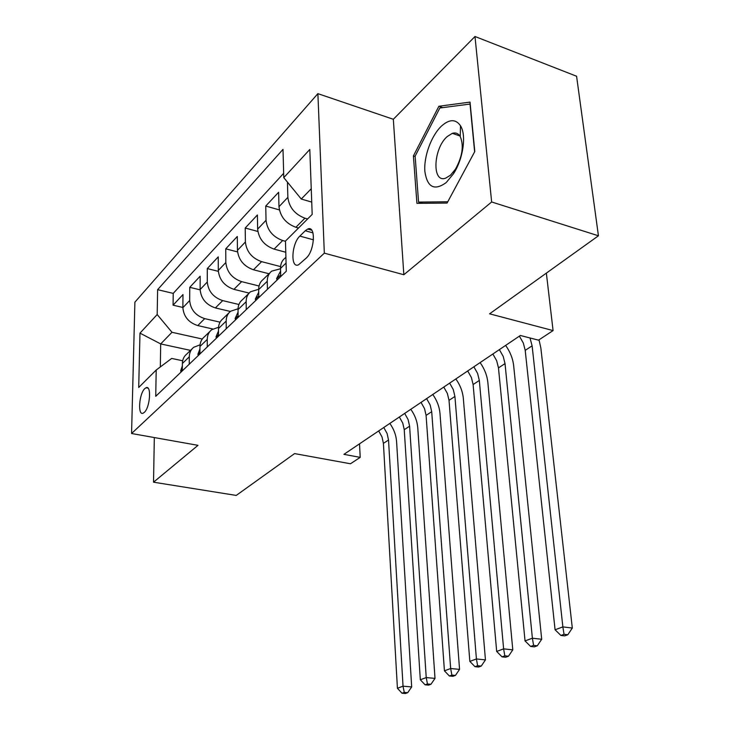 <?xml version="1.0" encoding="UTF-8"?>
<svg xmlns="http://www.w3.org/2000/svg" width="730" height="730" viewBox="0 0 730 730"><rect width="100%" height="100%" fill="white"/><g stroke="black" fill="none" stroke-linecap="round" stroke-linejoin="round"><path stroke-width="1.09" d="M144.294 412.395C150.115 407.486 151.667 384.71 146.018 387.749L144.805 388.606C139.047 393.68 137.514 416.082 143.162 413.171L144.294 412.395M317.888 93.65L134.895 302.156L131.564 433.51L324.33 253.155L317.888 93.65L393.333 119.282L403.845 274.736L491.646 201.973L474.993 36.5L393.333 119.282M474.993 36.5L576.581 76.239L598.436 235.79L489.593 313.818L553.084 330.58L546.359 273.12M154.322 437.562L153.528 482.192L236.237 495.424L294.582 453.595L350.473 463.769L360.2 457.372L359.525 443.84M491.646 201.973L598.436 235.79M287.748 182.509L288.186 183.038M298.524 228.025L295.869 227.286C285.868 223.526 280.247 216.655 278.979 206.7L278.623 192.264L265.747 206.043L279.38 209.93M285.768 252.242L274.088 249.112C264.287 245.535 258.803 238.874 257.635 229.12L257.389 214.976L245.207 228.016L257.854 231.465M268.996 273.75L253.474 269.772C243.857 266.368 238.509 259.889 237.442 250.344L237.296 236.474L225.752 248.83L237.533 251.914M249.14 293.086L233.938 289.345C224.502 286.105 219.292 279.809 218.297 270.456L218.252 256.851L207.293 268.576L218.325 271.35M230.342 311.454L215.396 307.923C206.134 304.83 201.051 298.698 200.129 289.536L200.166 276.186L189.754 287.328L200.129 289.846M553.084 330.58L538.512 340.153L520.362 335.481L343.921 454.352L360.2 457.372M305.277 230.744L299.866 236.082C291.498 243.619 290.275 268.85 298.543 264.808L306.208 258.11C314.803 250.691 316.053 224.813 307.668 229.074L305.277 230.744L312.978 232.897M182.664 360.766L171.669 358.439L156.202 370.028L155.736 396.308L286.288 271.231L285.466 241.046L312.185 214.392L309.803 149.477L283.769 177.636L283.003 149.376L157.616 289.673L157.178 314.539L171.988 332.287L160.7 343.921L160.326 366.935M156.202 370.028L138.709 387.484L139.977 333.135L157.178 314.539M220.022 322.158L204.719 318.627C195.558 315.615 190.548 309.584 189.672 300.532L189.754 287.328M212.749 328.984L197.775 325.58L204.719 318.627M238.911 304.501L222.696 300.605C213.37 297.457 208.232 291.261 207.284 282.017L207.293 268.576M259.05 285.996L241.63 281.643C232.122 278.331 226.857 271.971 225.835 262.535L225.752 248.83M280.585 266.596L261.586 261.641C251.896 258.174 246.494 251.622 245.389 241.995L245.207 228.016M285.476 241.302L282.656 240.526C272.774 236.876 267.235 230.142 266.03 220.305L265.747 206.043M307.604 218.964L304.93 218.206C294.856 214.364 289.162 207.411 287.866 197.365L287.456 182.819M283.651 173.329L173.22 293.387L173.074 305.176L182.865 307.458M197.775 325.58C188.687 322.623 183.714 316.656 182.865 307.677L182.984 294.573L173.074 305.176M280.721 276.56L280.521 268.421C280.484 264.005 281.953 260.592 284.937 258.192L285.904 257.243M267.426 289.299L267.262 281.269C267.253 276.898 268.722 273.522 271.679 271.131L280.53 268.749M269.954 272.819L263.092 279.517C260.145 281.899 258.675 285.257 258.675 289.591L258.812 297.548M246.256 309.584L246.156 301.718C246.165 297.448 247.643 294.117 250.563 291.745L258.675 289.29M248.857 293.423L242.442 299.683C239.531 302.047 238.062 305.35 238.035 309.593L238.108 317.386M226.227 328.774L226.181 321.072C226.227 316.884 227.696 313.608 230.589 311.254L238.044 308.772M228.892 312.915L222.887 318.773C220.013 321.118 218.544 324.366 218.489 328.527L218.516 336.156M207.247 346.951L207.256 339.404C207.329 335.298 208.789 332.086 211.654 329.75L218.535 327.259M209.975 331.393L204.345 336.877C201.507 339.204 200.038 342.397 199.956 346.476L199.938 353.95M189.252 364.197L189.298 356.806C189.389 352.782 190.849 349.606 193.678 347.298L200.056 344.834M192.017 348.922L186.743 354.068C183.933 356.377 182.473 359.525 182.372 363.513L182.308 370.849M311.245 188.751L301.271 199.035L283.769 177.636M311.728 202.091L301.271 199.035M403.845 274.736L324.33 253.155M153.528 482.192L197.994 445.337L131.564 433.51M190.521 350.382L160.7 343.921L139.977 333.135M202.283 339.021L171.988 332.287M173.22 293.387L157.616 289.673M438.867 106.261L413.408 155.937L416.921 203.332L447.07 203.068L474.792 151.521L470.029 102.1L438.867 106.261L442.745 107.629M415.16 156.503L413.408 155.937M529.98 337.954L532.115 345.828L562.866 626.897L572.311 628.037L540.866 348.055L539.014 339.833M519.395 336.138L523.319 343.054L525.208 350.363L555.074 629.78L562.866 626.897L564.034 634.306L560.905 635.447L564.682 635.885L567.812 634.753L564.034 634.306M567.812 634.753L572.311 628.037M555.074 629.78L560.905 635.447M446.176 182.609L453.449 173.804C463.176 159.012 466.634 135.242 460.493 125.752C455.73 118.899 449.351 119.036 441.376 126.162C431.211 135.807 423.665 156.722 424.869 171.513C427.278 187.345 434.377 191.05 446.176 182.609M450.483 175.2L455.447 169.178C462.428 156.521 464.015 145.635 460.238 136.519C458.294 133.389 455.657 132.331 452.308 133.344L447.134 136.619C433.145 148.71 431.822 183.595 445.72 178.12L450.483 175.2M447.764 201.781L418.555 202.082L415.133 156.147L439.834 108.013L470.029 104.052L474.637 151.822M422.478 203.287L418.555 202.082M277.117 280.01L276.579 278.65L280.585 271.085M499.375 349.624L503.207 356.413L505.023 363.604L532.389 638.202L541.697 639.261L513.664 365.693C512.852 358.585 510.179 351.823 505.625 345.409M492.878 354.004L496.683 360.748L498.471 367.893L525.043 640.922L532.389 638.202L533.575 645.384L530.619 646.452L534.342 646.862L537.298 645.794L533.575 645.384M537.298 645.794L541.697 639.261M525.043 640.922L530.619 646.452M255.774 300.459L255.281 299.108L258.721 292.192M473.88 366.798L477.602 373.422L479.327 380.458L503.618 648.87L512.788 649.864L487.85 382.429C487.12 375.457 484.537 368.851 480.103 362.609M467.711 370.959L471.407 377.538L473.113 384.537L496.674 651.443L503.618 648.87L504.813 655.832L502.03 656.854L505.689 657.228L508.481 656.224L504.813 655.832M508.481 656.224L512.788 649.864M496.674 651.443L502.03 656.854M235.58 319.804L235.124 318.462L238.053 312.139M449.662 383.113L453.284 389.583L454.918 396.463L476.416 658.962L485.45 659.883L463.322 398.325C462.665 391.499 460.174 385.038 455.849 378.952M443.794 387.064L447.39 393.497L449.014 400.341L469.846 661.398L476.416 658.962L477.621 665.723L474.984 666.682L478.597 667.038L481.243 666.079L477.621 665.723M481.243 666.079L485.45 659.883M469.846 661.398L474.984 666.682M216.445 338.136L216.025 336.813L218.498 330.964M426.621 398.635L430.143 404.949L431.704 411.693L450.656 668.516L459.562 669.373L439.989 413.454C439.405 406.756 436.996 400.432 432.771 394.492M421.037 402.394L424.541 408.672L426.083 415.379L444.433 670.824L450.656 668.516L451.87 675.086L449.37 675.989L452.928 676.318L455.438 675.414L451.87 675.086M455.438 675.414L459.562 669.373M444.433 670.824L449.37 675.989M198.295 355.528L197.903 354.223L199.956 348.876M404.685 413.417L408.116 419.586L409.603 426.192L426.229 677.577L435.007 678.38L417.77 427.853C417.241 421.283 414.923 415.105 410.789 409.302M399.365 417.003L402.768 423.135L404.238 429.705L420.325 679.767L426.229 677.577L427.452 683.964L425.079 684.822L428.583 685.132L430.965 684.275L427.452 683.964M430.965 684.275L435.007 678.38M420.325 679.767L425.079 684.822M181.04 372.063L180.675 370.758L182.354 365.949M383.77 427.506L387.11 433.538L388.524 440.017L403.033 686.182L411.684 686.93L396.582 441.586C396.107 435.144 393.862 429.094 389.829 423.427M378.688 430.928L382.009 436.932L383.414 443.365L397.421 688.271L403.033 686.182L404.256 692.396L402.002 693.217L405.46 693.5L407.714 692.679L404.256 692.396M407.714 692.679L411.684 686.93M397.421 688.271L402.002 693.217M215.396 307.923L222.696 300.605M233.938 289.345L241.63 281.643M253.474 269.772L261.586 261.641M274.088 249.112L282.656 240.526M295.869 227.286L304.93 218.206M278.979 206.7L287.866 197.365M182.865 307.677L189.672 300.532M200.129 289.536L207.284 282.017M218.297 270.456L225.835 262.535M237.442 250.344L245.389 241.995M257.635 229.12L266.03 220.305M280.521 268.421L286.06 263.055M258.675 289.591L267.262 281.269M238.035 309.593L246.156 301.718M218.489 328.527L226.181 321.072M199.956 346.476L207.256 339.404M182.372 363.513L189.298 356.806M313.462 239.832L299.866 236.082M532.115 345.828L525.208 350.363M276.643 278.796L280.685 274.918M505.023 363.604L498.471 367.893M255.336 299.254L258.785 295.942M479.327 380.458L473.113 384.537M235.179 318.608L238.09 315.807M454.918 396.463L449.014 400.341M216.071 336.959L218.507 334.614M431.704 411.693L426.083 415.379M197.939 354.36L199.947 352.444M409.603 426.192L404.238 429.705M180.721 370.904L182.317 369.362M388.524 440.017L383.414 443.365M147.998 388.141L146.018 387.749M311.737 230.206L307.668 229.074M460.238 136.519L460.493 125.752M455.447 169.178L453.449 173.804M459.863 135.935L452.308 133.344"/></g></svg>

